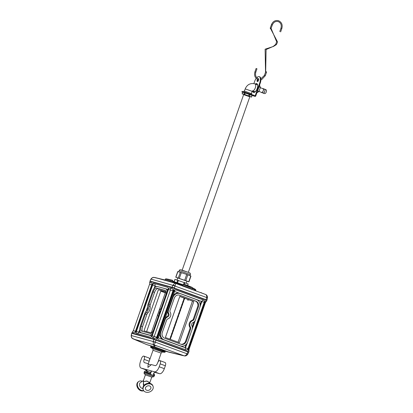 <?xml version="1.0" encoding="UTF-8"?>
<svg xmlns="http://www.w3.org/2000/svg" width="413" height="413" viewBox="0 0 413 413"><rect width="100%" height="100%" fill="white"/><g stroke="black" fill="none" stroke-linecap="round" stroke-linejoin="round"><path stroke-width="0.62" d="M158.638 311.805L165.665 291.748L158.386 289.709L165.592 291.955M158.386 289.709L143.977 330.854L151.256 332.893L158.36 312.61M152.144 284.851A1.843 0.831 110.2 0 1 153.559 283.333L167.874 287.345A1.843 0.831 -69.8 0 1 167.905 287.355A1.843 0.831 -69.8 0 1 168.07 289.306L151.834 335.671A1.843 0.831 -69.8 0 1 150.425 337.184L136.104 333.172A1.843 0.831 110.2 0 1 136.073 333.162A1.843 0.831 110.2 0 1 135.908 331.211L152.144 284.851L152.66 285.037L136.424 331.402L135.908 331.211M153.868 339.104L132.052 332.992L132.356 332.124L134.096 332.61A1.843 0.831 110.2 0 0 134.173 332.625A1.843 0.831 110.2 0 0 135.51 331.097L151.741 284.738A1.843 0.831 110.2 0 0 151.674 282.838A1.843 0.831 110.2 0 0 151.55 282.776L149.594 282.306L150.115 281.418L171.927 287.525L205.906 299.983L187.848 351.556L153.868 339.104L154.173 338.232L152.433 337.746A1.843 0.831 -69.8 0 1 152.237 335.784L168.473 289.42A1.843 0.831 -69.8 0 1 169.882 287.907L171.622 288.393C172.608 288.594 173.052 289.368 172.97 290.721L170.409 290.065L154.178 336.487L156.697 337.194L172.97 290.721M204.481 302.399L188.245 348.763L187.977 348.686L204.213 302.326L204.481 302.399A1.843 1.642 105.6 0 0 203.547 300.091L175.799 289.885M176.026 289.947A1.843 1.642 -74.4 0 0 173.873 291.119L157.642 337.478A1.843 1.642 -74.4 0 0 158.577 339.785L186.093 349.93A1.843 1.642 105.6 0 0 188.245 348.763M156.697 337.194C155.928 338.283 155.087 338.629 154.173 338.232M205.844 299.957L205.942 299.673L172.159 287.283L150.342 281.176L150.069 281.408M205.942 299.673L206.799 300.024L206.706 300.292M200.155 305.677L201.637 301.444A1.843 0.831 110.2 0 1 201.647 301.418L174.58 291.475L158.344 337.834A1.843 0.831 110.2 0 0 158.334 337.86L185.391 347.834A1.843 0.831 110.2 0 1 185.401 347.808L186.903 343.523M158.344 337.834L174.58 291.47A1.843 0.831 110.2 0 1 174.591 291.444L201.647 301.418M157.064 286.446L168.024 289.446M155.149 285.842A1.843 1.642 -74.4 0 1 155.138 285.868L154.374 288.052M139.702 329.946L138.902 332.233A1.843 1.642 -74.4 0 1 138.892 332.259L151.762 335.862M168.003 289.508L165.954 288.935M139.687 332.48L139.997 331.593M155.67 286.849L155.923 286.126M201.245 301.304L200.135 304.479M194.007 321.975L192.267 326.936M186.144 344.432L184.998 347.694M193.79 301.531L179.8 296.374L165.391 337.519L179.381 342.676L193.79 301.531L179.758 296.482M206.521 301.294L206.846 300.365L205.906 299.983M131.907 333.27L132.181 333.043L153.997 339.15L187.781 351.54L187.683 351.824M178.08 342.196L192.453 301.16M160.956 290.659L146.62 331.598M135.454 331.247L133.327 330.648L131.855 332.955M133.327 330.648L149.599 284.18L151.731 284.774M150.115 281.418L149.599 284.18M147.658 307.241L146.424 310.757M165.283 292.838L160.776 291.175M160.812 291.072L165.319 292.734M206.345 301.196L205.375 302.667L189.102 349.14L188.891 351.035M194.683 321.293L192.37 327.907M192.086 289.25L182.654 285.538L182.99 284.681L192.422 288.393L192.086 289.25M189.391 286.519L184.771 284.567L189.774 286.395L191.198 287.092L189.391 286.519M202.525 293.276L203.201 293.488M200.795 292.543L201.472 292.755M177.322 283.984L177.998 284.196M175.592 283.251L176.268 283.463M206.836 299.983L206.159 299.668L206.665 297.443C206.841 295.956 206.495 294.975 205.628 294.49L204.703 294.077A1.688 0.836 -67.1 0 1 204.74 294.092L204.74 294.092A1.688 0.836 -67.1 0 1 204.781 294.113M174.658 283.241A1.688 1.616 -60.5 0 1 175.37 283.339L205.628 294.49A1.688 1.347 -65.3 0 1 205.715 294.526L205.715 294.526C206.908 295.001 207.502 296.1 207.502 297.825L174.998 286.064L174.271 287.913L172.128 287.185L172.856 285.342L174.998 286.064L175.081 285.801A1.688 0.387 19.1 0 0 172.897 285.223L174.895 283.101A1.688 1.678 91.4 0 1 175.133 283.179L175.37 283.339C175.659 283.602 175.561 284.428 175.081 285.801M206.665 297.443L207.502 297.825M150.156 281.165L172.097 287.252L206.996 300.091L207.465 298.016M155.458 277.66L154.323 277.443A1.688 1.337 99.1 0 0 153.961 277.448L165.138 280.014L155.458 277.66A1.688 0.826 103.7 0 0 155.458 277.66A1.688 0.826 103.7 0 0 155.438 277.655L174.895 283.101L176.996 283.179A1.688 1.606 104 0 1 177.177 283.235L175.133 283.179M165.277 279.41C166.408 278.584 164.555 278.63 167.843 279.136C173.605 280.608 172.438 279.88 172.763 281.119L165.277 279.41L165.086 280.246L176.872 283.153A1.688 1.678 91.4 0 1 177.115 283.225M176.996 283.179L182.752 285.295M154.323 277.443C153.13 277.159 152.015 277.67 150.988 278.981L150.012 280.979L151.06 279.24M153.961 277.448C152.707 277.443 151.762 278.006 151.117 279.126L172.856 285.342M175.024 279.4L188.142 283.938L187.734 285.528M186.944 281.191L177.729 277.964M177.719 278.006L175.762 277.2L177.755 271.522L186.733 274.433L190.951 276.116L188.963 281.8L186.929 281.243M175.762 277.2L188.963 281.8M182.985 284.707L174.384 281.826L173.579 281.661L173.398 282.167M155.768 345.531C156.651 345.965 156.253 345.929 154.57 345.418C153.688 344.984 154.085 345.02 155.768 345.531L156.403 345.857M180.971 354.824C181.859 355.257 181.457 355.221 179.779 354.71C178.891 354.277 179.294 354.313 180.971 354.824L181.606 355.149M183.222 355.655L169.299 352.268A1.688 0.521 -74.9 0 1 169.242 352.243L184.152 355.815C185.153 355.908 186.051 355.309 186.852 354.024L187.848 351.964L188.524 352.279M184.74 355.872A1.688 1.337 -80.9 0 1 184.379 355.877L184.379 355.877A1.688 1.337 -80.9 0 1 184.152 355.815L153.579 344.726A1.688 1.667 150.3 0 1 153.347 344.633L153.187 341.515L153.812 339.481L155.954 340.209L155.267 342.382C154.777 343.781 154.317 344.54 153.894 344.659A1.688 1.606 -92.3 0 1 153.285 344.277M165.308 351.138L184.379 355.877C185.571 356.161 186.686 355.65 187.714 354.339L186.852 354.024M187.714 354.339L186.965 353.765L153.223 341.391M169.211 352.248L165.303 351.153M147.09 344.757L154.947 347.013L169.242 352.243L154.865 346.941A1.688 1.6 125.4 0 1 154.684 346.884L153.347 344.633L133.889 339.187A1.688 0.836 112.9 0 0 133.962 339.228L133.962 339.228A1.688 0.836 112.9 0 0 134.003 339.243L133.074 338.83A1.688 1.347 114.7 0 1 132.986 338.794L132.986 338.794C131.793 338.319 131.2 337.22 131.2 335.495L131.406 335.413C131.205 336.693 131.602 337.715 132.588 338.479L147.09 344.757A1.688 0.527 112.3 0 0 147.126 344.772A1.688 0.527 112.3 0 0 147.147 344.783L146.899 344.679A1.688 0.836 112.9 0 1 146.858 344.664A1.688 0.836 112.9 0 1 146.785 344.623L154.581 346.806A1.688 1.667 150.3 0 0 154.818 346.894L154.684 346.884M155.267 342.382A1.688 0.279 -160.5 0 1 153.187 341.515L131.2 335.495M132.588 338.479A1.688 1.347 114.7 0 0 132.986 338.794L147.147 344.783M131.236 335.304L131.68 333.322L131.427 335.289M187.801 354.163L188.731 352.248L187.874 351.897L153.832 339.409L131.68 333.322M154.57 345.418L153.935 345.092M179.779 354.71L179.139 354.385M165.138 351.623L165.345 351.04L159.929 348.887L151.845 346.192L151.034 346.027L150.833 346.615M150.518 347.199L150.724 346.615L161.318 350.095L165.221 351.695L164.952 352.284L162.66 352.108L152.469 348.536L150.518 347.199L154.044 348.205L165.014 352.274M148.174 364.121L150.972 364.963L147.89 367.425L148.174 364.121L153.022 350.281L161.137 353.12C161.901 352.15 162.407 351.809 162.66 352.108M148.313 363.724L144.467 362.645A3.072 1.389 110.2 0 1 144.416 362.629A3.072 1.389 110.2 0 1 144.142 359.372A3.056 1.378 -69.8 0 0 143.874 356.12A3.056 1.378 -69.8 0 0 143.822 356.104L143.812 356.099A3.056 1.378 -69.8 0 0 141.468 358.608L140.451 361.52A6.143 2.772 -69.8 0 0 141.003 368.035A6.143 2.772 -69.8 0 0 141.096 368.066L154.477 371.814A6.143 2.772 -69.8 0 0 159.186 366.77L160.203 363.868A3.072 1.389 -69.8 0 0 159.924 360.611A3.072 1.389 -69.8 0 0 159.877 360.595A3.056 1.378 -69.8 0 0 157.529 363.104L157.523 363.12A3.072 1.389 110.2 0 1 155.169 365.644L151.127 364.514L150.972 364.963M154.286 372.216L159.624 373.708A6.143 2.772 -69.8 0 0 164.328 368.664L165.345 365.768A3.072 1.389 -69.8 0 0 165.071 362.511A3.072 1.389 -69.8 0 0 165.019 362.495L159.97 360.632M149.578 360.115A3.056 1.378 -69.8 0 0 149.016 358.014A3.056 1.378 -69.8 0 0 148.969 357.999L143.92 356.135M144.142 359.372L149.191 361.22L144.142 359.372M171.225 336.6L170.806 336.456A0.459 0.315 107.6 0 0 170.631 336.967L171.049 337.116A0.459 0.32 -68.9 0 0 171.225 336.6L172.061 334.215L171.643 334.071A0.459 0.315 107.6 0 1 171.823 333.559L172.242 333.704L173.078 331.319L172.66 331.174A0.459 0.315 107.6 0 1 172.835 330.658L173.259 330.808L174.09 328.423L173.672 328.273A0.459 0.315 107.6 0 1 173.852 327.762L174.271 327.907L175.107 325.527L174.689 325.377A0.459 0.315 107.6 0 1 174.869 324.866L175.288 325.01L176.119 322.625L175.701 322.481A0.459 0.315 107.6 0 1 175.881 321.964L176.299 322.114L178.153 316.833L177.729 316.683A0.459 0.315 107.6 0 1 177.91 316.172L178.328 316.317L179.165 313.937L178.746 313.787A0.459 0.315 107.6 0 1 178.927 313.276L179.345 313.421L180.182 311.035L179.763 310.891A0.459 0.315 107.6 0 1 179.939 310.375L180.357 310.524L181.193 308.139L180.775 307.995A0.459 0.315 107.6 0 1 180.956 307.478L181.374 307.628L182.21 305.243L181.792 305.093A0.459 0.315 107.6 0 1 181.968 304.582L182.391 304.727L183.222 302.342L182.804 302.197A0.459 0.315 107.6 0 1 182.985 301.686L183.403 301.831L184.239 299.446L183.821 299.301A0.459 0.315 107.6 0 1 184.002 298.785L184.42 298.935L184.647 298.279M183.511 297.861L182.427 297.463M184.002 298.785L184.42 298.935L184.002 298.785L184.229 298.129M183.785 298.718L184.621 299.012M182.985 301.686L183.403 301.831L182.985 301.686L183.821 299.301M182.773 301.619L183.609 301.908M181.968 304.582L182.391 304.727L181.968 304.582L182.804 302.197M181.756 304.515L182.592 304.809M180.956 307.478L181.374 307.628L180.956 307.478L181.792 305.093M180.739 307.411L181.581 307.706M179.939 310.375L180.357 310.524L179.939 310.375L180.775 307.995M179.727 310.308L180.564 310.602M178.927 313.276L179.345 313.421L178.927 313.276L179.763 310.891M178.71 313.209L179.552 313.498M177.91 316.172L178.328 316.317L177.91 316.172L178.746 313.787M177.698 316.105L178.535 316.399M175.881 321.964L176.299 322.114L175.881 321.964L177.729 316.683M175.67 321.897L176.506 322.192M174.869 324.866L175.288 325.01L174.869 324.866L175.701 322.481M174.653 324.799L175.489 325.093M173.852 327.762L174.271 327.907L173.852 327.762L174.689 325.377M173.641 327.695L174.477 327.989M172.835 330.658L173.259 330.808L172.835 330.658L173.672 328.273M172.624 330.591L173.46 330.885M171.823 333.559L172.242 333.704L171.823 333.559L172.66 331.174M171.607 333.487L172.448 333.781M170.595 336.389L171.431 336.683M188.163 299.58L187.956 300.168M187.956 299.502L187.75 300.101L188.158 300.23L188.359 299.652M184.239 299.446A0.459 0.32 -68.9 0 0 184.42 298.935M183.222 302.342A0.459 0.32 -68.9 0 0 183.403 301.831M182.21 305.243A0.459 0.32 -68.9 0 0 182.391 304.727M181.193 308.139A0.459 0.32 -68.9 0 0 181.374 307.628M180.182 311.035A0.459 0.32 -68.9 0 0 180.357 310.524M179.165 313.937A0.459 0.32 -68.9 0 0 179.345 313.421M178.153 316.833A0.459 0.32 -68.9 0 0 178.328 316.317M176.119 322.625A0.459 0.32 -68.9 0 0 176.299 322.114M175.107 325.527A0.459 0.32 -68.9 0 0 175.288 325.01M174.09 328.423A0.459 0.32 -68.9 0 0 174.271 327.907M173.078 331.319A0.459 0.32 -68.9 0 0 173.259 330.808M172.061 334.215A0.459 0.32 -68.9 0 0 172.242 333.704M190.445 327.184A4.3 3.836 -74.4 0 1 190.099 323.338A4.3 3.836 -74.4 0 1 192.752 320.596A2.153 1.915 105.6 0 0 194.079 319.223L198.359 306.998A4.61 4.109 105.6 0 0 196.025 301.227L179.691 295.207A4.61 4.109 105.6 0 0 179.412 295.119A4.61 4.109 105.6 0 0 174.312 298.129L170.032 310.359A2.153 1.915 105.6 0 0 170.202 312.28A4.3 3.836 -74.4 0 1 167.895 318.872A2.153 1.915 105.6 0 0 166.568 320.24L162.288 332.47A4.61 4.109 105.6 0 0 164.627 338.237L180.956 344.256A4.61 4.109 105.6 0 0 181.235 344.349A4.61 4.109 105.6 0 0 186.335 341.334L190.615 329.109A2.153 1.915 105.6 0 0 190.445 327.184L189.706 326.977A4.3 3.836 -74.4 0 1 189.361 323.131A4.3 3.836 -74.4 0 1 192.014 320.39A2.153 1.915 105.6 0 0 193.341 319.017L197.626 306.792A4.61 4.109 105.6 0 0 195.287 301.02L179.046 295.037M191.771 323.952A2.302 2.055 -74.4 0 1 193.072 322.527A4.145 3.696 105.6 0 0 195.416 319.967L199.773 307.52A6.298 5.617 105.6 0 0 196.583 299.637L180.249 293.612A6.298 5.617 105.6 0 0 179.867 293.488A6.298 5.617 105.6 0 0 172.897 297.608L168.54 310.06A4.145 3.696 105.6 0 0 168.757 313.565A2.302 2.055 -74.4 0 1 167.58 316.936A4.145 3.696 105.6 0 0 165.231 319.497L160.874 331.949A6.298 5.617 105.6 0 0 164.064 339.832L180.398 345.851A6.298 5.617 105.6 0 0 180.78 345.975A6.298 5.617 105.6 0 0 187.75 341.856L192.112 329.409A4.145 3.696 105.6 0 0 191.89 325.898A2.302 2.055 -74.4 0 1 191.771 323.952M159.748 333.828A6.298 5.617 105.6 0 0 163.331 339.625L179.66 345.645A6.298 5.617 105.6 0 0 180.042 345.769L180.78 345.975M167.549 311.552A4.145 3.696 105.6 0 0 168.024 313.359A2.302 2.055 -74.4 0 1 166.842 316.73A4.145 3.696 105.6 0 0 165.355 317.814M179.867 293.488L179.134 293.287A6.298 5.617 105.6 0 0 173.155 295.538M180.868 344.225A4.61 4.109 105.6 0 0 185.602 341.128L189.882 328.903A2.153 1.915 105.6 0 0 189.706 326.977M158.117 315.718A4.3 1.941 110.2 0 1 158.489 312.207A4.3 1.941 110.2 0 1 160.425 309.13A2.153 0.971 -69.8 0 0 161.39 307.592L165.675 295.367A4.61 2.08 -69.8 0 0 165.262 290.478A4.61 2.08 -69.8 0 0 165.19 290.458L156.692 288.078A4.61 2.08 -69.8 0 0 153.161 291.862L148.881 304.087A2.153 0.971 -69.8 0 0 148.69 305.842A4.3 1.941 110.2 0 1 146.383 312.435A2.153 0.971 -69.8 0 0 145.417 313.973L141.138 326.198A4.61 2.08 -69.8 0 0 141.551 331.081A4.61 2.08 -69.8 0 0 141.623 331.107L150.12 333.487A4.61 2.08 -69.8 0 0 153.651 329.703L157.931 317.473A2.153 0.971 -69.8 0 0 158.117 315.718M159.191 314.66A4.145 1.869 -69.8 0 0 159.139 314.236A2.302 1.038 110.2 0 1 159.361 312.45A2.302 1.038 110.2 0 1 160.321 310.865A4.145 1.869 -69.8 0 0 160.631 310.55M167.105 292.063A6.298 2.839 -69.8 0 0 165.845 288.894A6.298 2.839 -69.8 0 0 165.747 288.863L157.25 286.483A6.298 2.839 -69.8 0 0 152.423 291.655L148.066 304.102A4.145 1.869 -69.8 0 0 147.668 307.324A2.302 1.038 110.2 0 1 146.491 310.695A4.145 1.869 -69.8 0 0 144.762 313.544L140.399 325.991A6.298 2.839 -69.8 0 0 140.967 332.666A6.298 2.839 -69.8 0 0 141.065 332.697L149.563 335.077A6.298 2.839 -69.8 0 0 152.722 333.141M142.284 333.152A6.298 2.839 -69.8 0 0 142.382 333.188A6.298 2.839 -69.8 0 0 142.48 333.219L150.977 335.599A6.298 2.839 -69.8 0 0 151.87 335.562M167.874 289.869A6.298 2.839 -69.8 0 0 167.26 289.415A6.298 2.839 -69.8 0 0 167.162 289.384M165.608 290.7L158.107 288.599A4.61 2.08 -69.8 0 0 154.576 292.383L150.296 304.608A2.153 0.971 -69.8 0 0 150.105 306.363A4.3 1.941 110.2 0 1 147.797 312.956A2.153 0.971 -69.8 0 0 146.832 314.494L142.552 326.719A4.61 2.08 -69.8 0 0 142.619 331.386M153.187 375.334L154.157 375.851M153.393 374.756L154.591 375.298L154.39 375.876M144.297 372.397L149.692 374.044L149.898 373.466L150.306 373.61L151.256 370.91M144.101 372.273L144.302 371.695L149.898 373.466M149.692 374.044L153.202 375.309L154.431 371.798M150.229 373.589L150.022 374.168M151.519 370.982L150.373 374.266M146.434 369.563L145.965 370.91M146.703 369.635L146.233 370.988M145.056 370.936L144.762 371.777L145.061 370.931L146.057 370.936L145.056 370.946M154.477 374.235L154.132 375.056M153.781 373.651L154.472 374.224M154.436 374.199L153.46 373.512M147.291 372.572L147.601 371.679L146.057 370.936L150.704 372.48M146.574 372.335L146.883 371.442M150.678 372.552L147.601 371.679M251.532 94.536L251.785 93.803L245.864 91.609L243.959 91.061L243.701 91.81M258.724 87.422A4.145 1.869 110.2 0 1 257.691 90.37M256.236 84.391A4.145 1.869 110.2 0 1 257.134 84.231A4.145 1.869 110.2 0 1 257.201 84.252A4.145 1.869 110.2 0 1 257.454 84.402M254.924 92.047A4.145 1.869 110.2 0 1 254.393 92.058A4.145 1.869 110.2 0 1 254.331 92.037A4.145 1.869 110.2 0 1 253.685 91.304M254.924 83.911A3.686 1.662 110.2 0 1 254.981 83.927L257.041 84.686A3.686 1.662 110.2 0 1 257.681 85.537M255.833 91.123A3.686 1.662 110.2 0 1 254.491 91.603L252.508 90.87M257.495 79.337A1.538 0.692 -69.8 0 0 257.366 81.542A1.538 0.692 -69.8 0 0 257.392 81.547A1.538 0.692 -69.8 0 0 258.559 80.313A1.538 0.692 -69.8 0 0 258.43 78.656A1.538 0.692 -69.8 0 0 258.409 78.651A1.538 0.692 -69.8 0 0 258.208 78.651M257.991 79.559A1.538 0.692 -69.8 0 0 257.671 81.516M252.606 90.906A4.682 2.111 -69.8 0 0 253.505 92.419A4.682 2.111 -69.8 0 0 253.577 92.44A4.682 2.111 -69.8 0 0 257.139 88.676A4.682 2.111 -69.8 0 0 256.747 83.627A4.682 2.111 -69.8 0 0 256.674 83.607A4.682 2.111 -69.8 0 0 255.275 84.035M256.989 83.762A4.682 2.111 -69.8 0 0 255.786 84.226M253.123 91.097A4.682 2.111 -69.8 0 0 253.773 92.476M249.999 94.623L241.894 91.965L242.095 91.387L242.72 91.516L250.201 94.045L249.999 94.623L254.826 96.405A0.8 0.712 -74.4 0 0 255.761 95.899L260.252 83.07A5.875 2.654 110.2 0 0 259.725 76.839A5.875 2.654 110.2 0 0 259.632 76.813M256.205 78.382A5.875 2.654 -69.8 0 0 254.62 81.444L253.856 83.617M256.798 77.675A5.875 2.654 -69.8 0 1 259.116 76.622A5.875 2.654 -69.8 0 1 259.209 76.653A5.875 2.654 -69.8 0 1 259.736 82.879L255.244 95.708L250.201 94.045M241.894 91.965L242.622 92.326M243.66 94.567L249.834 96.73M249.813 96.797L243.639 94.634M242.658 92.238L242.137 93.72L242.658 92.228L245.203 92.971L244.682 94.463L251.517 96.978L251.027 97.122M242.178 93.761L244.682 94.463M244.486 92.739L243.964 94.226M248.631 95.837L249.153 94.35L249.911 94.629L249.39 96.115M251.517 96.978L252.08 95.532L251.553 97.014M249.153 94.35L245.203 92.971M252.033 95.491L249.911 94.629M256.153 68.506L256.927 68.78M265.544 72.373L265.11 49.193L273.468 46.447L276.467 44.563L277.541 41.981L270.298 28.069L271.083 28.352L270.417 28.574L270.422 27.754M260.902 79.776L261.754 79.518L265.301 75.703L266.488 72.301L265.667 72.007L266.204 71.707L266.416 72.28M265.667 72.007L266.101 49.545L273.318 46.375L275.765 44.31L276.612 41.667L271.073 28.358M270.706 28.673L270.417 28.574M279.777 31.574L280.969 28.167C281.754 25.059 280.886 22.885 278.362 21.636L278.052 21.538C275.456 21.063 273.545 22.209 272.322 24.966L271.083 28.352M262.864 92.925A2.153 0.971 -69.8 0 0 263.164 93.162L264.754 93.586A1.998 0.903 -69.8 0 0 265.833 92.853A1.998 0.903 -69.8 0 0 266.137 89.843L264.645 89.131A2.153 0.971 -69.8 0 0 264.263 89.115M263.164 93.162A2.153 0.971 -69.8 0 0 264.32 92.373A2.153 0.971 -69.8 0 0 264.645 89.131M259.534 85.114L260.386 87.442L258.982 91.454L261.63 92.435A1.998 0.903 -69.8 0 0 262.745 91.717A1.998 0.903 -69.8 0 0 263.014 88.687L260.304 87.69M261.295 92.311A2.153 0.971 -69.8 0 0 261.62 92.595L263.21 93.018A1.998 0.903 -69.8 0 0 264.289 92.285A1.998 0.903 -69.8 0 0 264.594 89.275L263.107 88.563A2.153 0.971 -69.8 0 0 262.673 88.563M261.62 92.595A2.153 0.971 -69.8 0 0 262.782 91.805A2.153 0.971 -69.8 0 0 263.107 88.563M257.505 90.912L258.982 91.454L256.798 92.93M260.386 87.442L258.91 86.895M153.853 376.718L154.173 375.799L144.318 372.35L144.003 373.275L153.853 376.718L151.762 377.115L145.381 374.875L143.301 380.822L143.373 381.726L146.383 381.003L149.676 382.428L150.038 383.414M149.542 383.321L149.682 383.052L147.116 381.054L143.373 381.726L143.796 385.613M150.533 388.963A2.839 2.241 159.8 0 0 150.822 387.105A2.839 2.241 159.8 0 0 148.515 385.768A2.839 2.241 159.8 0 0 145.779 387.208A2.839 2.241 159.8 0 0 145.49 389.067A2.839 2.241 159.8 0 0 147.797 390.409A2.839 2.241 159.8 0 0 150.533 388.963M152.526 389.702A5.224 4.12 -20.2 0 1 147.493 392.35A5.224 4.12 -20.2 0 1 143.254 389.887A5.224 4.12 -20.2 0 1 143.781 386.475A5.224 4.12 -20.2 0 1 148.814 383.827A5.224 4.12 -20.2 0 1 153.058 386.284A5.224 4.12 -20.2 0 1 152.526 389.702M143.254 389.887L143.048 389.33A5.224 4.12 -20.2 0 1 143.579 385.918A5.224 4.12 -20.2 0 1 148.608 383.264A5.224 4.12 -20.2 0 1 152.851 385.727L153.058 386.284M143.693 385.747L143.332 384.761L143.579 380.461M142.335 381.302A5.224 3.949 56 0 0 138.809 381.457L138.283 381.813A5.224 3.949 56 0 0 136.827 384.529A5.224 3.949 56 0 0 139.005 389.593A5.224 3.949 56 0 0 143.698 390.708M138.809 381.457A5.224 3.949 56 0 0 137.353 384.173A5.224 3.949 56 0 0 143.595 390.564M143.383 380.595L140.415 382.593A3.381 2.555 56 0 0 139.475 384.353A3.381 2.555 56 0 0 142.867 388.535M171.622 288.393L171.927 287.525M174.276 288.32L156.212 339.894M175.783 289.88L203.547 300.091M168.034 287.438L153.559 283.333M173.847 291.196L174.348 291.387A1.843 0.831 110.2 0 1 175.613 289.859M201.637 301.444L201.869 301.531A1.843 0.831 110.2 0 1 203.279 300.019A1.843 1.642 105.6 0 1 204.213 302.326L201.869 301.531L199.851 307.287M158.003 339.409A1.843 0.831 -69.8 0 1 158.112 337.746L157.616 337.555M187.667 342.083L185.401 347.808M186.072 349.925A1.843 1.642 105.6 0 0 187.977 348.686L185.633 347.891A1.843 0.831 -69.8 0 0 185.68 349.78M170.45 290.019A1.843 1.642 105.6 0 0 169.882 287.907M170.409 290.065L168.473 289.42M154.173 336.425L152.237 335.784M154.178 336.487A1.843 1.642 -74.4 0 1 152.433 337.746M154.111 288.393L155.004 285.832L152.66 285.037A1.843 0.831 -69.8 0 1 154.07 283.524A1.843 1.642 -74.4 0 1 155.004 285.832L155.138 285.868M137.106 333.456A1.843 1.642 105.6 0 0 138.768 332.191L139.702 329.528M138.902 332.233L136.424 331.402A1.843 0.831 -69.8 0 0 136.46 333.276M150.244 281.454L150.342 281.176M172.061 287.562L172.159 287.283M174.209 288.295L174.307 288.011M156.145 339.878L156.047 340.162M153.997 339.15L153.899 339.429M132.181 333.043L132.083 333.322M146.197 310.994L147.617 306.926M151.845 283.055A1.843 1.642 105.6 0 0 151.55 282.776M195.349 320.147L192.169 329.223M186.242 284.96L189.737 286.684L186.242 284.96M173.439 282.048A3.841 0.413 -162.9 0 0 172.603 281.816M174.172 281.552A3.072 0.33 -162.9 0 0 172.753 281.165M172.329 281.934L165.314 280.334M168.21 279.24L170.171 279.787L168.21 279.24M167.033 279.043L171.364 280.019L167.048 279.038M167.854 279.142L170.528 279.89L167.854 279.142M195.272 290.102A3.841 0.341 -154.2 0 0 193.965 289.337A3.841 0.341 -154.2 0 0 192.37 288.532M204.703 294.077L205.715 294.526M175.029 279.374L174.193 281.769M177.735 280.133L176.872 282.595M178.421 280.355L177.554 282.822M184.27 282.394L183.64 284.19M184.993 282.657L184.41 284.33M188.142 283.938L187.6 285.476M179.159 270.634C180.042 269.353 179.629 269.245 187.223 271.95C191.487 273.396 189.965 273.287 190.398 274.573L179.159 270.634L178.752 271.79M177.884 271.548L175.897 277.226M180.331 272.229L178.339 277.908M181.348 272.559L179.361 278.238M186.733 274.433L184.745 280.112M187.817 274.831L185.829 280.515M190.754 276.023L188.767 281.702M181.586 270.21L187.203 271.94M153.579 344.726L154.818 346.894M146.821 344.643L134.003 339.243M160.203 363.868L165.345 365.768M159.186 366.77L164.328 368.664M154.477 371.814L159.624 373.708M141.096 368.066L146.243 369.96M169.857 339.166L170.631 336.967M170.806 336.456L171.643 334.071M170.275 339.321L171.049 337.116M164.064 339.832L163.331 339.625M160.874 331.949L160.445 331.825M180.398 345.851L179.66 345.645M172.897 297.608L172.474 297.489M168.54 310.06L168.112 309.936M168.757 313.565L168.024 313.359M167.58 316.936L166.842 316.73M165.231 319.497L164.808 319.378M179.691 295.207L179.128 295.047M186.335 341.334L185.602 341.128M190.615 329.109L189.882 328.903M192.752 320.596L192.014 320.39M194.079 319.223L193.341 319.017M198.359 306.998L197.626 306.792M196.025 301.227L195.287 301.02M141.065 332.697L142.48 333.219M149.563 335.077L150.977 335.599M153.161 291.862L154.576 292.383M156.692 288.078L158.107 288.599M148.881 304.087L150.296 304.608M148.69 305.842L150.105 306.363M146.383 312.435L147.797 312.956M145.417 313.973L146.832 314.494M141.138 326.198L142.552 326.719M252.513 90.87A3.686 1.662 110.2 0 0 255.311 87.835A3.686 1.662 110.2 0 0 254.981 83.927L254.439 83.751C250.097 82.998 247.02 84.717 245.208 88.898L252.162 91.335L251.372 93.591M253.03 95.088L255.244 95.708M259.736 82.879L260.252 83.07M264.475 75.419L265.063 75.605M254.966 71.898L255.781 72.192L256.974 68.79M281.021 28.177L281.842 28.471L280.649 31.878M271.501 24.672L272.09 24.868M189.108 351.014L188.782 351.943M188.638 351.891L188.545 352.155M192.422 288.393C192.556 287.216 193.036 287.778 186.227 284.955C181.741 283.597 184.57 284.113 182.99 284.681M174.172 281.547L172.753 281.16M172.763 281.119L172.572 281.955L165.086 280.246M192.401 287.768L193.996 288.568C196.681 290.034 195.561 289.905 195.752 290.54M172.577 281.94L182.752 285.285M187.001 281.036L186.253 283.168M174.936 279.353L174.1 281.749M177.786 277.81L177.043 279.937M190.398 274.573L190.001 275.719M153.022 350.281C153.032 349.042 152.846 348.464 152.469 348.536M158.019 362.025L161.137 353.12M159.924 360.611L165.071 362.511M141.003 368.035L146.145 369.929M143.874 356.12L149.016 358.014M140.967 332.666L142.382 333.188M165.845 288.894L167.26 289.415M249.855 96.678L188.328 272.363M243.68 94.515L182.154 270.2M147.276 369.795L146.801 371.158M252.162 91.335L252.451 90.85M245.208 88.898L244.413 91.154M254.733 92.182L254.331 92.037M259.209 76.653L259.725 76.839M242.488 94.133L242.137 93.73M252.08 95.532L251.558 97.019M265.549 72.203L264.428 75.398L260.861 78.842M258.703 79.776L258.45 79.714C255.146 78.325 253.969 75.718 254.914 71.888L256.106 68.486M270.324 27.883L271.455 24.661C272.864 21.43 275.146 20.092 278.305 20.65L278.682 20.774C281.718 22.292 282.771 24.857 281.842 28.471M266.488 72.301A0.459 0.459 0 0 0 266.225 71.717M258.698 78.826C255.962 77.696 254.991 75.486 255.781 72.192M270.308 27.97A0.459 0.459 0 0 0 270.587 28.662M151.762 377.11L149.79 382.743M145.381 374.88L144.003 373.275"/></g></svg>
